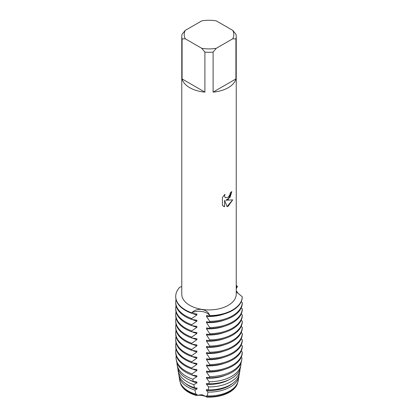 <?xml version="1.0" encoding="UTF-8"?>
<svg xmlns="http://www.w3.org/2000/svg" width="418" height="418" viewBox="0 0 418 418"><rect width="100%" height="100%" fill="white"/><g stroke="black" fill="none" stroke-linecap="round" stroke-linejoin="round"><path stroke-width="0.63" d="M196.34 395.465L196.904 395.224A28.638 16.532 180 0 1 188.753 391.927A28.638 16.532 180 0 1 181.71 385.234A28.638 16.532 0 0 0 188.753 391.922A28.638 16.532 0 0 0 196.904 395.214L202.004 394.738L206.502 396.703A28.638 16.532 0 0 0 229.252 391.922A28.638 16.532 0 0 0 236.295 385.234A28.638 16.532 180 0 1 229.252 391.922A28.638 16.532 180 0 1 206.502 396.703L206.931 397.1A11.307 6.526 0 0 0 196.34 395.465A28.994 16.741 180 0 1 188.502 392.241A28.994 16.741 180 0 1 180.179 382.204M228.254 199.344L225.924 200.232L232.706 199.846L228.254 206.152L227.105 206.638L224.597 200.311L224.597 206.711L222.407 205.426L222.407 197.531L224.931 194.307L224.586 195.88L224.837 197.003L225.527 197.745L228.254 197.223L230.036 194.401L230.302 192.761A27.227 15.722 0 0 0 231.823 191.543L228.254 199.344M228.254 87.691A27.227 15.722 180 0 1 213.107 92.117L213.107 52.104A27.227 15.722 180 0 1 204.904 52.104L204.904 92.117A27.227 15.722 180 0 1 182.086 78.945L182.086 38.931A27.227 15.722 180 0 1 181.778 36.559A27.227 15.722 180 0 1 182.086 34.192L185.299 30.362L201.69 20.9A24.808 14.322 180 0 1 216.315 20.9L232.711 30.362A24.808 14.322 180 0 1 232.711 38.806L235.919 38.931L235.919 78.945A27.227 15.722 180 0 1 228.254 87.691M232.711 30.362L235.919 34.192A27.227 15.722 180 0 1 236.233 36.559L236.233 294.209A27.227 15.722 180 0 1 228.254 305.323A27.227 15.722 180 0 1 198.587 308.73A27.227 15.722 180 0 1 181.778 294.209L181.778 36.559M181.778 286.628L179.829 287.176A33.278 19.212 180 0 0 191.742 312.847C196.951 307.11 207.709 308.761 209.731 315.627A11.307 6.526 0 0 0 191.742 312.847A11.307 6.526 180 0 1 209.731 315.627L209.731 316.076A33.278 19.212 0 0 0 232.533 310.454A33.278 19.212 0 0 0 242.273 297.287L242.273 296.837L236.233 291.659M232.533 310.004A33.278 19.212 180 0 1 209.731 315.627A33.278 19.212 180 0 0 232.533 310.004A33.278 19.212 180 0 0 242.273 296.837A33.278 19.212 180 0 1 232.533 310.004M236.316 385.208A28.638 16.532 180 0 1 206.502 396.708L202.004 394.738L196.904 395.214A28.638 16.532 180 0 1 188.753 391.922A28.638 16.532 180 0 1 181.689 385.208M231.802 191.559L230.151 197.207L225.924 200.232M225.527 197.745L224.816 196.988L224.565 195.864L224.884 194.354M223.426 206.236L224.576 206.696L224.597 200.311M227.099 206.623L232.674 199.851M236.233 286.764L237.455 286.45A11.307 6.526 0 0 0 236.233 287.459A11.307 6.526 180 0 1 237.455 286.45L236.233 288.822M237.832 382.204A28.994 16.741 180 0 1 206.931 397.1M236.233 285.374A33.278 19.212 180 0 1 237.455 286.45A33.278 19.212 180 0 0 236.233 285.374M182.086 38.931L185.299 38.806A24.808 14.322 180 0 1 185.299 30.362M185.299 38.806L201.69 48.274L204.904 52.104M213.107 52.104L216.315 48.274A24.808 14.322 180 0 1 201.69 48.274M216.315 48.274L232.711 38.806M236.233 36.559A27.227 15.722 180 0 1 235.919 38.931M204.904 92.117L182.086 78.945M235.919 78.945L213.107 92.117M236.656 292.208L237.455 292.177L237.44 293.096M236.233 291.095A33.278 19.212 180 0 1 237.455 292.177M188.978 379.706A28.638 16.532 180 0 0 196.904 382.872L196.904 381.974L193.21 381.394L192.844 379.241L196.904 376.696L196.904 375.798L192.181 375.092L191.998 373.875L196.904 370.52L196.904 369.622L191.742 368.875L191.742 367.971L196.904 364.344L196.904 363.446L191.742 362.699L191.742 361.795L196.904 358.169L196.904 357.27L191.742 356.523L191.742 355.624L196.904 351.998L196.904 351.094L191.742 350.347L191.742 349.448L196.904 345.822L196.904 344.918L191.742 344.171L191.742 343.272L196.904 339.646L196.904 338.742L191.742 337.995L191.742 337.096L196.904 333.47L196.904 332.571L191.742 331.819L191.742 330.92L196.904 327.294L196.904 326.395L191.742 325.643L191.742 324.744L196.904 321.118L196.904 320.219L191.742 319.472L191.742 318.568A33.278 19.212 180 0 1 185.472 315.731A33.278 19.212 180 0 1 175.727 302.146A33.278 19.212 180 0 1 176.041 299.507M191.742 318.568L196.904 314.942A28.638 16.532 180 0 1 192.186 313.343M242.273 302.564A33.278 19.212 180 0 1 232.533 315.731A33.278 19.212 180 0 1 209.731 321.353L209.731 322.252A33.278 19.212 0 0 0 232.533 316.63A33.278 19.212 0 0 0 242.273 303.463L242.273 302.564L241.176 301.78M196.904 314.942L196.904 314.043L191.742 313.296L191.742 312.847A33.278 19.212 180 0 1 175.727 296.419A33.278 19.212 180 0 1 179.829 287.176M175.727 302.146L175.727 303.045A33.278 19.212 0 0 0 185.472 316.63A33.278 19.212 0 0 0 191.742 319.472M175.727 296.419L175.727 296.869A33.278 19.212 0 0 0 185.472 310.454A33.278 19.212 0 0 0 191.742 313.296M196.904 321.118A28.638 16.532 180 0 1 192.186 319.514M191.742 324.744A33.278 19.212 180 0 1 185.472 321.907A33.278 19.212 180 0 1 175.727 308.322A33.278 19.212 180 0 1 176.041 305.683M242.273 308.74A33.278 19.212 180 0 1 232.533 321.907A33.278 19.212 180 0 1 209.731 327.529L209.731 328.428A33.278 19.212 0 0 0 232.533 322.806A33.278 19.212 0 0 0 242.273 309.639L242.273 308.74L241.176 307.956M175.727 308.322L175.727 309.221A33.278 19.212 0 0 0 185.472 322.806A33.278 19.212 0 0 0 191.742 325.643M196.904 327.294A28.638 16.532 180 0 1 192.186 325.69M191.742 330.92A33.278 19.212 180 0 1 185.472 328.083A33.278 19.212 180 0 1 175.727 314.493A33.278 19.212 180 0 1 176.041 311.859M242.273 314.916A33.278 19.212 180 0 1 232.533 328.083A33.278 19.212 180 0 1 209.731 333.705L209.731 334.604A33.278 19.212 0 0 0 232.533 328.982A33.278 19.212 0 0 0 242.273 315.815L242.273 314.916L241.176 314.132M175.727 314.493L175.727 315.397A33.278 19.212 0 0 0 185.472 328.982A33.278 19.212 0 0 0 191.742 331.819M196.904 333.47A28.638 16.532 180 0 1 192.186 331.866M191.742 337.096A33.278 19.212 180 0 1 185.472 334.254A33.278 19.212 180 0 1 175.727 320.669A33.278 19.212 180 0 1 176.041 318.035M242.273 321.092A33.278 19.212 180 0 1 232.533 334.254A33.278 19.212 180 0 1 209.731 339.881L209.731 340.78A33.278 19.212 0 0 0 232.533 335.158A33.278 19.212 0 0 0 242.273 321.991L242.273 321.092L241.176 320.308M175.727 320.669L175.727 321.573A33.278 19.212 0 0 0 185.472 335.158A33.278 19.212 0 0 0 191.742 337.995M196.904 339.646A28.638 16.532 180 0 1 192.186 338.042M191.742 343.272A33.278 19.212 180 0 1 185.472 340.43A33.278 19.212 180 0 1 175.727 326.845A33.278 19.212 180 0 1 176.041 324.206M242.273 327.263A33.278 19.212 180 0 1 232.533 340.43A33.278 19.212 180 0 1 209.731 346.052L209.731 346.956A33.278 19.212 0 0 0 232.533 341.334A33.278 19.212 0 0 0 242.273 328.167L242.273 327.263L241.176 326.479M175.727 326.845L175.727 327.749A33.278 19.212 0 0 0 185.472 341.334A33.278 19.212 0 0 0 191.742 344.171M196.904 345.822A28.638 16.532 180 0 1 192.186 344.218M191.742 349.448A33.278 19.212 180 0 1 185.472 346.606A33.278 19.212 180 0 1 175.727 333.021A33.278 19.212 180 0 1 176.041 330.382M242.273 333.439A33.278 19.212 180 0 1 232.533 346.606A33.278 19.212 180 0 1 209.731 352.228L209.731 353.132A33.278 19.212 0 0 0 232.533 347.51A33.278 19.212 0 0 0 242.273 334.343L242.273 333.439L241.176 332.655M175.727 333.021L175.727 333.919A33.278 19.212 0 0 0 185.472 347.51A33.278 19.212 0 0 0 191.742 350.347M196.904 351.998A28.638 16.532 180 0 1 192.186 350.394M191.742 355.624A33.278 19.212 180 0 1 185.472 352.782A33.278 19.212 180 0 1 175.727 339.197A33.278 19.212 180 0 1 176.041 336.558M242.273 339.615A33.278 19.212 180 0 1 232.533 352.782A33.278 19.212 180 0 1 209.731 358.404L209.731 359.308A33.278 19.212 0 0 0 232.533 353.68A33.278 19.212 0 0 0 242.273 340.518L242.273 339.615L241.176 338.831M175.727 339.197L175.727 340.095A33.278 19.212 0 0 0 185.472 353.68A33.278 19.212 0 0 0 191.742 356.523M196.904 358.169A28.638 16.532 180 0 1 192.186 356.57M191.742 361.795A33.278 19.212 180 0 1 185.472 358.957A33.278 19.212 180 0 1 175.727 345.373A33.278 19.212 180 0 1 176.041 342.734M242.273 345.79A33.278 19.212 180 0 1 232.533 358.957A33.278 19.212 180 0 1 209.731 364.58L209.731 365.478A33.278 19.212 0 0 0 232.533 359.856A33.278 19.212 0 0 0 242.273 346.694L242.273 345.79L241.176 345.007M175.727 345.373L175.727 346.271A33.278 19.212 0 0 0 185.472 359.856A33.278 19.212 0 0 0 191.742 362.699M196.904 364.344A28.638 16.532 180 0 1 192.186 362.746M191.742 367.971A33.278 19.212 180 0 1 185.472 365.133A33.278 19.212 180 0 1 175.727 351.548A33.278 19.212 180 0 1 176.041 348.91M242.273 351.966A33.278 19.212 180 0 1 232.533 365.133A33.278 19.212 180 0 1 209.731 370.756L209.731 371.654A33.278 19.212 0 0 0 232.533 366.032A33.278 19.212 0 0 0 242.273 352.865L242.273 351.966L241.176 351.183M175.727 351.548L175.727 352.447A33.278 19.212 0 0 0 185.472 366.032A33.278 19.212 0 0 0 191.742 368.875M196.904 370.52A28.638 16.532 180 0 1 192.186 368.916M191.998 373.875A32.965 19.029 180 0 1 185.696 371.032A32.965 19.029 180 0 1 176.197 359.423A32.965 19.029 180 0 1 176.203 355.692M241.176 357.359L241.959 357.928A32.965 19.029 180 0 1 241.813 359.423A32.965 19.029 180 0 1 232.314 371.032A32.965 19.029 180 0 1 209.617 376.602L206.502 372.004L206.502 371.106L209.731 371.654M209.611 376.602L209.528 377.778A32.745 18.904 0 0 0 232.157 372.245A32.745 18.904 0 0 0 241.594 360.713L241.813 359.423M176.197 359.423L176.417 360.713A32.745 18.904 0 0 0 185.853 372.245A32.745 18.904 0 0 0 192.181 375.092A28.638 16.532 180 0 0 196.904 376.696M192.844 379.241A31.998 18.476 180 0 1 186.376 376.357A31.998 18.476 180 0 1 177.154 365.092A31.998 18.476 180 0 1 177.013 362.902M231.629 376.357A31.998 18.476 180 0 1 209.188 381.77L208.99 383.834A31.616 18.251 0 0 0 231.358 378.489A31.616 18.251 0 0 0 240.47 367.359L240.852 365.092A31.998 18.476 180 0 1 231.629 376.357M177.154 365.092L177.54 367.359A31.616 18.251 0 0 0 186.647 378.489A31.616 18.251 0 0 0 193.21 381.394M178.115 370.756L178.664 374A30.483 17.598 0 0 0 187.447 384.738A30.483 17.598 0 0 0 194.401 387.742L193.795 384.638A31.036 17.917 180 0 1 187.06 381.686A31.036 17.917 180 0 1 178.115 370.756A31.036 17.917 180 0 1 177.969 369.057M193.748 384.675L196.972 382.846M230.95 381.686A31.036 17.917 180 0 1 208.645 386.932L208.274 389.884A30.483 17.598 0 0 0 230.558 384.738A30.483 17.598 0 0 0 239.342 374L239.89 370.756A31.036 17.917 180 0 1 230.95 381.686M197.171 388.191L194.046 387.685M196.904 395.214L196.904 394.32L195.817 394.137L194.887 390.067L196.904 389.048A28.638 16.532 180 0 1 188.753 385.751A28.638 16.532 180 0 1 185.425 383.447M196.904 389.048L196.904 388.144M194.887 390.067A30.07 17.363 180 0 1 187.739 387.016A30.07 17.363 180 0 1 179.076 376.425A30.07 17.363 180 0 1 178.941 375.212M230.271 387.016A30.07 17.363 180 0 1 207.955 392.089L207.312 395.919A29.354 16.95 0 0 0 229.759 390.982A29.354 16.95 0 0 0 238.218 380.646L238.934 376.425A30.07 17.363 180 0 1 230.271 387.016M179.076 376.425L179.787 380.646A29.354 16.95 0 0 0 188.246 390.982A29.354 16.95 0 0 0 195.817 394.137M240.852 365.092A31.998 18.476 180 0 0 241.003 363.404L240.846 363.284M209.731 316.076L206.502 315.527L206.502 316.431L209.731 321.353M209.731 322.252L206.502 321.703L206.502 322.602L209.731 327.529M209.731 328.428L206.502 327.879L206.502 328.778L209.731 333.705M209.731 334.604L206.502 334.055L206.502 334.954L209.731 339.881M209.731 340.78L206.502 340.231L206.502 341.13L209.731 346.052M209.731 346.956L206.502 346.407L206.502 347.306L209.731 352.228M209.731 353.132L206.502 352.578L206.502 353.482L209.731 358.404M209.731 359.308L206.502 358.754L206.502 359.658L209.731 364.58M209.731 365.478L206.502 364.93L206.502 365.834L209.731 370.756M209.528 377.778L206.502 377.282L206.502 378.18L209.188 381.77M208.99 383.834L206.502 383.458L206.502 384.356A28.638 16.532 180 0 0 229.027 379.706M206.45 384.309L208.676 386.984M208.493 389.921L206.299 389.602M206.502 389.633L206.502 390.532L207.955 392.089M207.312 395.919L206.502 395.809L206.502 396.703M239.065 375.212A30.07 17.363 180 0 1 238.934 376.425M232.58 383.447A28.638 16.532 180 0 1 206.502 390.532M240.042 369.057A31.036 17.917 180 0 1 239.89 370.756M225.804 375.103A28.638 16.532 180 0 1 206.502 378.18M224.346 369.496A28.638 16.532 180 0 1 206.502 372.004M224.346 363.32A28.638 16.532 180 0 1 206.502 365.834M224.346 357.144A28.638 16.532 180 0 1 206.502 359.658M224.346 350.968A28.638 16.532 180 0 1 206.502 353.482M224.346 344.793A28.638 16.532 180 0 1 206.502 347.306M224.346 338.622A28.638 16.532 180 0 1 206.502 341.13M224.346 332.446A28.638 16.532 180 0 1 206.502 334.954M224.346 326.27A28.638 16.532 180 0 1 206.502 328.778M224.346 320.094A28.638 16.532 180 0 1 206.502 322.602M224.346 313.918A28.638 16.532 180 0 1 206.502 316.431"/></g></svg>
